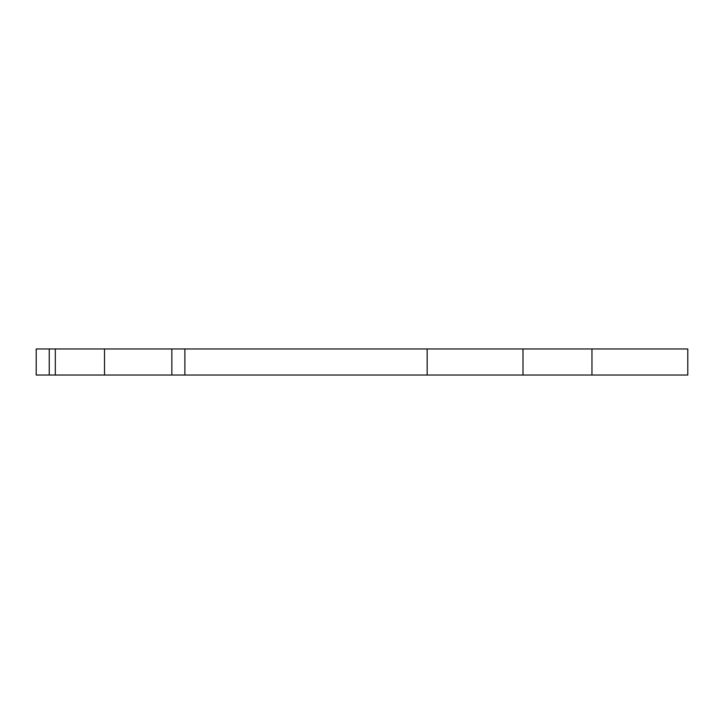<?xml version="1.0" encoding="UTF-8"?>
<svg xmlns="http://www.w3.org/2000/svg" width="724" height="724" viewBox="0 0 724 724"><rect width="100%" height="100%" fill="white"/><g stroke="black" fill="none" stroke-linecap="round" stroke-linejoin="round"><path stroke-width="1.09" d="M172.638 375.032L184.882 375.032L184.882 348.968L172.638 348.968M427.16 375.032L427.16 348.968L687.8 348.968L687.8 375.032L184.882 375.032M184.882 348.968L427.16 348.968M49.232 348.968L171.85 348.968L171.85 375.032L49.232 375.032L49.232 348.968L36.2 348.968L36.2 375.032L49.232 375.032M591.961 375.032L591.961 348.968M523 348.968L523 375.032M55.323 375.032L55.323 348.968M104.5 375.032L104.5 348.968"/></g></svg>
